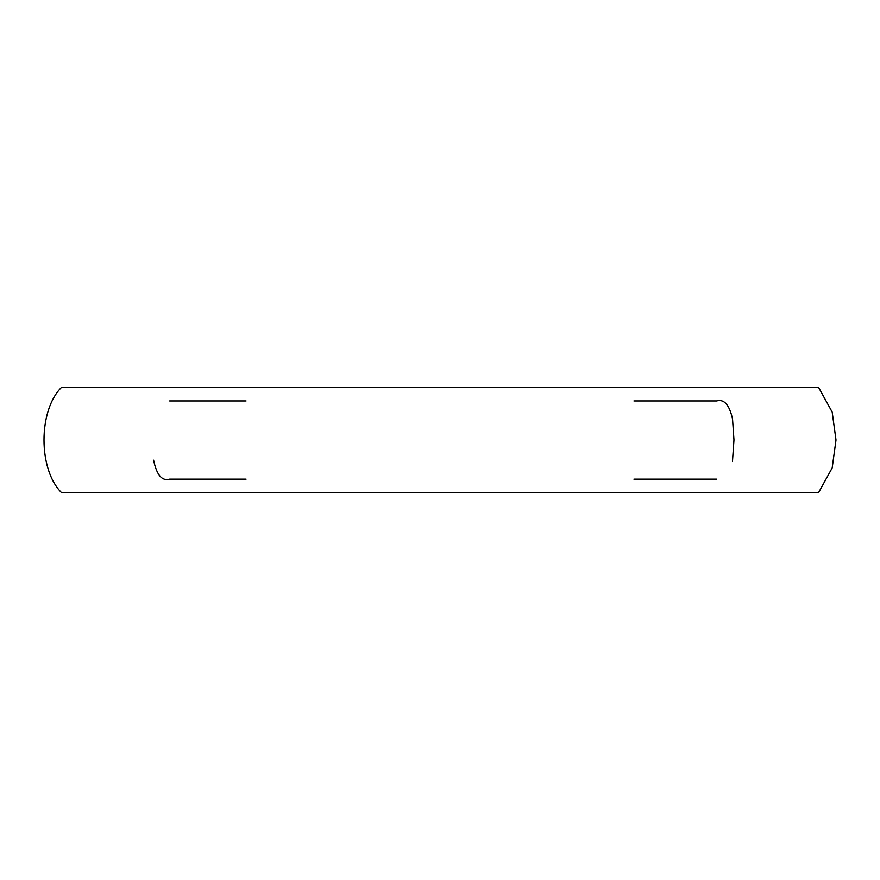 <?xml version="1.0" encoding="UTF-8"?>
<svg xmlns="http://www.w3.org/2000/svg" width="880" height="880" viewBox="0 0 880 880"><rect width="100%" height="100%" fill="white"/><g stroke="black" fill="none" stroke-linecap="round" stroke-linejoin="round"><path stroke-width="1.32" d="M61.314 492.437C38.225 469.48 38.225 410.52 61.314 387.563L818.686 387.563L61.314 387.563C38.225 410.52 38.225 469.48 61.314 492.437L818.686 492.437L61.314 492.437M732.468 461.538L733.964 439.901L732.534 418.968C729.366 404.789 724.064 398.783 716.628 400.928L633.963 400.928M246.037 400.928L169.653 400.928M153.615 460.196C156.684 475.046 162.041 481.371 169.653 479.171L246.059 479.171M633.941 479.171L716.628 479.171M818.686 387.563L832.183 412.071L836 440L832.183 467.929L818.686 492.437"/></g></svg>
